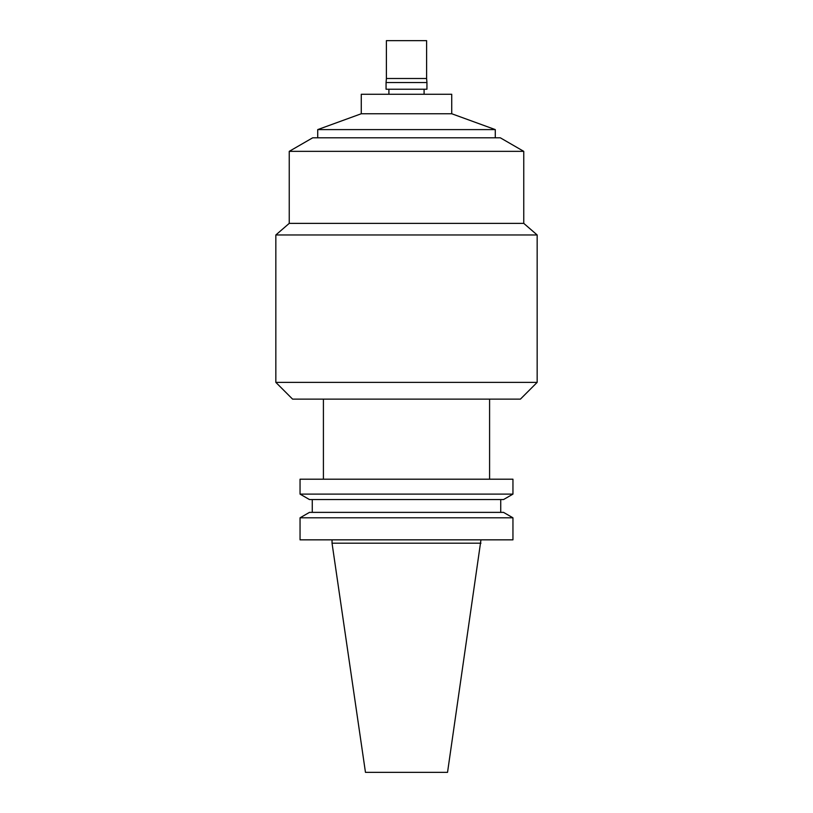 <?xml version="1.0" encoding="UTF-8"?>
<svg xmlns="http://www.w3.org/2000/svg" width="813" height="813" viewBox="0 0 813 813"><rect width="100%" height="100%" fill="white"/><g stroke="black" fill="none" stroke-linecap="round" stroke-linejoin="round"><path stroke-width="1.22" d="M480.961 543.196L332.039 543.196L365.464 772.35L447.536 772.35L480.961 539.842M406.5 539.842L512.952 539.842L512.952 517.81L300.048 517.81L300.048 539.842L406.5 539.842M300.048 517.81L309.468 512.373L503.532 512.373L512.952 517.81M300.048 494.111L309.468 499.558L503.532 499.558L512.952 494.111L512.952 479.203L300.048 479.203L300.048 494.111L512.952 494.111M323.411 479.203L323.411 399.132L489.589 399.132L489.589 479.203M275.841 382.374L292.589 399.132L520.411 399.132L537.159 382.374L537.159 234.967L275.841 234.967L275.841 382.374L537.159 382.374M275.841 234.967L289.245 223.362L523.755 223.362L537.159 234.967M289.245 223.362L289.245 151.35L523.755 151.35L523.755 223.362M289.245 151.35L312.69 137.804L500.31 137.804L523.755 151.35M317.72 137.804L317.72 129.602L495.28 129.602L495.28 137.804M317.72 129.602L361.267 113.749L451.733 113.749L495.28 129.602M361.267 113.749L361.267 94.257L451.733 94.257L451.733 113.749M406.5 89.227L426.937 89.227L426.937 82.53L386.063 82.53L386.063 89.227L406.5 89.227M386.063 82.53L386.399 78.505L426.601 78.505L426.937 82.53M386.399 78.505L386.399 40.65L426.601 40.65L426.601 78.505M332.039 543.196L332.039 539.842M500.727 512.373L500.727 499.558M312.273 512.373L312.273 499.558M424.091 94.257L424.091 89.227M388.909 94.257L388.909 89.227"/></g></svg>
